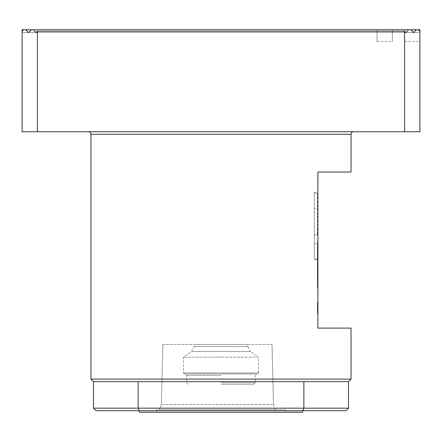 <?xml version="1.0" encoding="UTF-8"?>
<svg xmlns="http://www.w3.org/2000/svg" width="442" height="442" viewBox="0 0 442 442"><rect width="100%" height="100%" fill="white"/><g stroke="black" fill="none" stroke-linecap="round" stroke-linejoin="round"><path stroke-width="0.33" stroke-dasharray="2.21 1.66" d="M93.5 381.65L348.5 381.65M33.321 29.752L31.283 29.752L28.476 32.553L25.669 29.752L23.63 29.752L22.1 31.283L22.1 32.553L22.1 29.752L22.1 32.553L22.1 29.752L22.1 32.553L22.1 29.752L22.1 32.553L22.1 29.752L22.1 32.553L22.1 29.752L22.1 32.553L22.1 29.752L22.1 32.553L22.1 29.752L22.1 32.553L22.1 29.752L22.1 32.553L22.1 29.752L22.1 32.553L22.1 29.752L22.1 32.553L22.1 29.752L419.9 29.752L404.601 29.752L419.9 29.752L419.9 32.553L419.9 29.752L419.9 32.553L419.9 29.752L419.9 32.553L419.9 29.752L419.9 32.553L419.9 29.752L419.9 32.553L419.9 29.752L419.9 32.553L419.9 29.752L419.9 32.553L419.9 29.752L419.9 32.553L419.9 29.752L419.9 32.553L419.9 29.752L419.9 32.553L419.9 29.752L419.9 32.553L419.9 31.283L418.37 29.752L416.331 29.752L413.524 32.553L410.717 29.752L408.679 29.752L405.878 32.553L404.601 31.283L37.399 31.283L36.122 32.553L405.878 32.553L36.122 32.553L33.321 29.752L408.679 29.752M22.1 29.752L419.9 29.752L419.9 41.482L419.9 29.752L22.1 29.752L419.9 29.752L22.1 29.752L419.9 29.752L22.1 29.752L419.9 29.752L22.1 29.752L419.9 29.752L22.1 29.752L419.9 29.752L22.1 29.752L419.9 29.752L22.1 29.752L419.9 29.752L22.1 29.752L419.9 29.752L22.1 29.752L419.9 29.752L22.1 29.752L419.9 29.752L22.1 29.752L419.9 29.752L22.1 29.752L419.9 29.752L22.1 29.752L419.9 29.752L22.1 29.752L419.9 29.752L22.1 29.752L419.9 29.752L22.1 29.752L22.1 32.553L419.9 32.553L419.9 31.283L419.9 32.553L22.1 32.553L419.9 32.553L22.1 32.553L419.9 32.553L22.1 32.553L419.9 32.553L22.1 32.553L419.9 32.553L22.1 32.553L419.9 32.553L22.1 32.553L22.1 29.752L22.1 32.553L419.9 32.553L22.1 32.553L22.1 29.752L22.1 32.553L22.1 29.752L22.1 32.553L419.9 32.553L22.1 32.553L22.1 29.752L22.1 32.553L22.1 29.752L22.1 32.553L419.9 32.553L22.1 32.553L22.1 29.752M377.059 29.752L392.358 29.752L377.059 29.752L377.059 41.482L377.059 29.752M221 131.749L353.6 131.749L221 131.749M22.1 31.283L22.1 131.749L37.399 131.749L37.399 31.283M404.601 31.283L404.601 131.749L37.399 131.749M404.601 131.749L419.9 131.749L419.9 31.283M351.047 379.098L90.953 379.098M351.047 328.102L317.897 328.102L317.897 172.037L351.047 172.037M31.283 29.752L410.717 29.752M23.63 29.752L418.37 29.752M25.669 29.752L416.331 29.752M28.476 32.553L413.524 32.553L28.476 32.553M404.601 29.752L404.601 41.482L404.601 29.752M392.358 29.752L392.358 41.482L392.358 29.752M317.897 272.841L317.897 288.14L317.897 261.802L317.897 278.537L317.897 267.736L317.897 278.537L317.897 267.736L317.897 278.537L317.897 267.736L317.897 278.537L317.897 272.863L317.389 272.841L317.389 288.14L317.389 261.802L317.389 272.841L317.897 272.841L317.389 272.863L317.389 269.018L317.389 278.537L317.389 267.736L317.389 273.112L317.389 269.018L317.897 269.018L317.897 278.537L317.897 267.736L317.897 278.537L317.897 269.018L317.897 277.256L317.897 269.018L317.897 277.256L317.897 269.018L317.389 269.018L317.389 273.15L317.389 267.736L317.897 267.736L317.389 267.736L317.389 269.813L317.389 264.073L317.389 278.537L317.897 278.537L317.389 278.537L317.389 273.101L317.389 277.256L317.897 277.256L317.897 274.145L317.897 277.256L317.389 277.256L317.389 269.018L317.389 278.537L317.389 267.736L317.389 270.117L317.389 269.018L317.897 269.018L317.389 269.018L317.389 270.847L317.389 267.736L317.897 267.736L317.389 267.736L317.389 278.537L317.897 278.537L317.389 278.537L317.389 267.918L317.389 277.256L317.897 277.256L317.389 277.256L317.389 271.692L317.897 271.692L317.389 271.692L317.389 267.918L317.389 278.355L317.897 278.355L317.389 278.355L317.389 276.471L317.389 278.537L317.389 273.167L317.897 273.167L317.389 273.15L317.389 267.736L317.389 273.112L317.897 273.101L317.389 273.101L317.389 278.537L317.897 278.537L317.389 278.537L317.389 276.482L317.897 276.471L317.389 276.482L317.389 272.863L317.897 272.863L317.389 272.863L317.389 269.018L317.897 269.018L317.389 269.018L317.389 273.101L317.897 273.112L317.389 273.101L317.389 276.808L317.897 276.808L317.389 276.808L317.389 278.537L317.389 276.819L317.897 276.819L317.389 276.819L317.389 267.736L317.897 267.736L317.389 267.736L317.389 277.256L317.897 277.256L317.389 277.256L317.389 269.018L317.389 271.217L317.897 271.217L317.389 271.217L317.389 270.62L317.897 270.62L317.389 270.62L317.389 267.736L317.389 273.112L317.897 273.112L317.389 273.112L317.897 273.101L317.389 273.112L317.389 276.593L317.897 276.593L317.389 276.593L317.389 278.537L317.897 278.537L317.389 278.537L317.389 272.863L317.897 272.863M317.897 249.868L317.897 270.438L317.897 245.437L317.897 270.438L317.897 249.868L317.389 249.868L317.389 270.438L317.389 245.437L317.389 249.868L317.389 245.437L317.897 245.437L317.389 245.437L317.389 258.062L317.897 258.062L317.389 258.062L317.389 255.603L317.897 255.603L317.389 255.603L317.389 270.438L317.897 270.438L317.389 270.438L317.389 265.509L317.897 265.509L317.389 265.509L317.389 252.327L317.897 252.327L317.389 252.327L317.389 249.868L317.897 249.868M317.897 309.03L317.897 302.461L317.897 310.627L317.897 309.03L317.389 309.03L317.389 302.599L317.389 310.488L317.897 310.488L317.897 306.836L317.897 310.627L317.897 302.599L317.897 313.395L317.897 302.322L317.897 313.671L317.897 302.322L317.897 313.395L317.897 302.599L317.897 311.08L317.897 302.599L317.897 310.627L317.897 302.599L317.897 310.488L317.389 310.488L317.389 309.118L317.897 309.118L317.389 309.118L317.389 310.229L317.897 310.229L317.389 310.229L317.389 310.627L317.389 308.72L317.389 310.627L317.897 310.627L317.389 310.627L317.389 306.875L317.389 309.66L317.897 309.66L317.897 302.599L317.897 309.66L317.897 303.433L317.897 309.66L317.389 309.66L317.389 302.599L317.897 302.599L317.389 302.599L317.897 302.599L317.389 302.599L317.897 302.599L317.389 302.599L317.389 310.488L317.897 310.488L317.389 310.488L317.389 302.599L317.897 302.599L317.389 302.599L317.897 302.599L317.389 302.599L317.897 302.599L317.389 302.599L317.389 310.627L317.389 308.72L317.897 308.72L317.389 308.72L317.389 310.627L317.897 310.627L317.389 310.627L317.389 309.03M317.897 267.918L317.897 282.565L317.897 267.918L317.389 267.918L317.897 267.918L317.389 267.918L317.897 267.918L317.389 267.918L317.389 282.565L317.389 267.918L317.897 267.918M317.897 226.1L317.897 192.441L317.897 226.1M317.897 303.361L317.897 302.461L317.897 304.262L317.389 302.461L317.897 302.461L317.389 302.461L317.389 304.262L317.389 303.361L317.897 303.361M348.5 408.17L93.5 408.17M96.052 410.717L345.948 410.717M162.855 344.417L272.007 344.417L162.855 344.417L161.358 404.601L159.358 409.701L161.358 404.601L273.504 404.601L161.358 404.601L162.855 344.417L161.358 404.601L159.352 409.701M275.504 409.701L159.358 409.701L275.504 409.701L273.504 404.601L272.007 344.417L273.504 404.601M285.261 409.701L156.739 409.701L285.261 409.701L285.261 412.248L156.739 412.248L285.261 412.248M139.401 410.717L302.599 410.717L139.401 410.717M139.401 412.248L302.599 412.248M138.136 408.17L138.136 381.65M303.864 408.17L303.864 381.65M317.389 261.802L317.897 261.802M317.389 288.14L317.897 288.14L317.389 288.14M317.389 273.117L317.897 273.117M317.389 264.073L317.897 264.073L317.389 264.073M317.389 269.813L317.897 269.813M317.389 276.427L317.897 276.427M317.389 270.697L317.897 270.697M317.389 270.117L317.897 270.117M317.389 269.15L317.897 269.15M317.389 270.753L317.897 270.753M317.389 272.366L317.897 272.366M317.389 274.907L317.897 274.907M317.389 275.852L317.897 275.852M317.389 276.156L317.897 276.156M317.389 277.051L317.897 277.051M317.389 275.802L317.897 275.802M317.389 274.195L317.897 274.195M317.389 272.769L317.897 272.769M317.389 274.493L317.897 274.493M317.389 275.206L317.897 275.206M317.389 278.355L317.897 278.355L317.389 278.355M317.389 309.66L317.897 309.66L317.389 309.66L317.389 303.433L317.389 309.66L317.897 309.66L317.389 309.66L317.389 302.322L317.389 305.505L317.389 303.433L317.897 303.433L317.389 303.433L317.389 310.87L317.389 302.322L317.897 302.322L317.389 302.322L317.389 308.549L317.389 307.997L317.897 307.997L317.389 307.997L317.389 313.395L317.389 302.599L317.897 302.599L317.389 302.599L317.389 313.395L317.389 304.897L317.389 313.395L317.897 313.395L317.389 313.395L317.897 313.395L317.389 313.395L317.389 309.66M317.389 306.555L317.897 306.555L317.389 306.566M317.389 310.488L317.897 310.488L317.389 310.488L317.389 302.599L317.389 311.08L317.389 302.599L317.897 302.599L317.389 302.599L317.897 302.599L317.389 302.599L317.389 310.488L317.389 307.643L317.389 310.488L317.897 310.488L317.389 310.488M317.389 310.627L317.897 310.627M317.389 303.963L317.897 303.963M317.389 306.527L317.897 306.527M317.389 311.08L317.897 311.08M317.389 304.897L317.897 304.897M317.389 276.095L317.897 276.095M317.389 273.051L317.897 273.051M317.389 270.145L317.897 270.145M317.389 270.847L317.897 270.847M317.389 273.167L317.897 273.167M317.389 275.427L317.897 275.427M317.389 276.278L317.897 276.278L317.389 276.278L317.389 274.145L317.897 274.145L317.389 274.145L317.389 277.256L317.897 277.256L317.389 277.256L317.389 276.278M317.389 302.599L317.897 302.599L317.389 302.599M317.389 306.836L317.897 306.836L317.389 306.836M317.389 307.643L317.897 307.643M317.389 306.03L317.897 306.03M317.389 304.262L317.897 304.262M317.389 313.671L317.389 310.87L317.389 313.671L317.897 313.671M317.389 305.715L317.897 305.715M317.389 304.013L317.897 304.013M317.389 305.505L317.897 305.505L317.389 305.505M317.389 305.809L317.897 305.809M317.389 307.726L317.897 307.726M317.389 308.649L317.897 308.649M317.389 310.87L317.897 310.87L317.389 310.87M317.389 310.903L317.897 310.903L317.389 310.903M317.389 312.566L317.897 312.566M317.389 309.107L317.897 309.107M317.389 282.565L317.897 282.565L317.389 282.565M317.389 313.395L317.897 313.395L317.389 313.395M317.389 308.549L317.897 308.549M317.389 306.168L317.897 306.168M317.389 303.433L317.897 303.433M317.389 305.367L317.897 305.367L317.389 305.367M317.389 306.129L317.897 306.129M317.389 309.45L317.897 309.45M317.389 312.29L317.897 312.29L317.389 312.29M317.389 274.145L317.897 274.145L317.389 274.145M317.389 267.736L317.897 267.736M317.389 269.018L317.897 269.018M317.389 276.482L317.897 276.482M314.328 226.1L314.328 192.441L314.328 226.1M314.328 193.204L314.328 258.995L314.328 193.204L317.897 193.204L317.389 193.331L317.389 234.614L317.897 234.614L317.897 258.774L317.389 258.774L317.389 241.559L317.389 258.995L317.897 258.774L317.897 193.331M317.389 241.559L317.897 241.559L317.389 241.559L317.389 243.769L317.389 241.559M317.897 234.614L317.897 193.204M317.389 234.614L317.389 230.199L317.897 230.199M317.389 230.199L317.389 193.331M317.389 209.281L317.897 209.281M314.328 208.431L314.328 243.769L314.328 208.431L317.897 208.431M317.897 217.265L317.389 217.265M314.328 234.934L317.897 234.934L314.328 234.934M314.328 243.769L317.389 243.769M247.774 344.417L194.226 344.417L247.774 344.417L247.774 346.484L194.226 346.484L247.774 346.484L250.382 351.501L221 351.501L250.382 351.501L258.487 357.169L221 357.169L258.487 357.169L258.487 372.982L183.513 372.982L258.487 372.982L257.465 373.998L184.535 373.998L257.465 373.998M221 384.197L253.896 384.197L221 384.197M221 382.673L255.426 382.673L221 382.673M221 357.169L183.513 357.169L221 357.169M90.953 134.302L351.047 134.302M317.389 273.83L317.897 273.83M317.389 305.671L317.897 305.671L317.389 305.671M317.389 306.875L317.897 306.875L317.389 306.875M317.389 305.919L317.897 305.919L317.389 305.919M317.389 306.61L317.897 306.61L317.389 306.61M317.389 272.83L317.897 272.83M317.389 273.25L317.897 273.25M221 375.529L186.574 375.529L221 375.529M221 351.501L191.618 351.501L221 351.501M404.601 41.482L419.9 41.482M377.059 41.482L392.358 41.482M156.739 412.248L156.739 409.701M314.328 259.758L317.897 259.758M314.328 192.441L317.897 192.441M317.389 258.995L314.328 258.995M253.896 384.197L255.426 382.673L255.426 375.529L256.957 373.998M188.104 384.197L186.574 382.673L186.574 375.529L185.043 373.998M184.535 373.998L183.513 372.982L183.513 357.169L191.618 351.501L194.226 346.484L194.226 344.417"/><path stroke-width="0.66" d="M303.864 408.17L302.919 410.717L139.081 410.717L138.136 408.17L139.081 410.717L96.052 410.717L93.5 408.17L348.5 408.17L345.948 410.717L302.919 410.717L303.864 408.17L303.864 381.65L93.5 381.65L90.953 379.098L351.047 379.098L351.047 328.102L317.897 328.102L317.897 172.037L351.047 172.037L351.047 134.302L90.953 134.302L90.953 379.098M37.399 131.749L22.1 131.749L22.1 29.752L418.37 29.752L419.9 31.283L419.9 131.749L404.601 131.749L404.601 31.283L37.399 31.283L37.399 131.749L404.601 131.749M33.321 29.752L36.122 32.553L37.399 31.283M404.601 31.283L405.878 32.553L408.679 29.752M418.37 29.752L419.9 29.752L419.9 31.283M22.1 31.283L23.63 29.752M410.717 29.752L413.524 32.553L416.331 29.752M25.669 29.752L28.476 32.553L31.283 29.752M303.864 381.65L348.5 381.65L351.047 379.098M139.401 410.717L139.401 412.248L302.599 412.248L302.599 410.717M138.136 408.17L138.136 381.65M90.953 134.302C90.798 132.749 89.947 131.904 88.4 131.749M351.047 134.302C351.202 132.749 352.053 131.904 353.6 131.749M93.5 408.17L93.5 381.65M348.5 408.17L348.5 381.65"/></g></svg>
